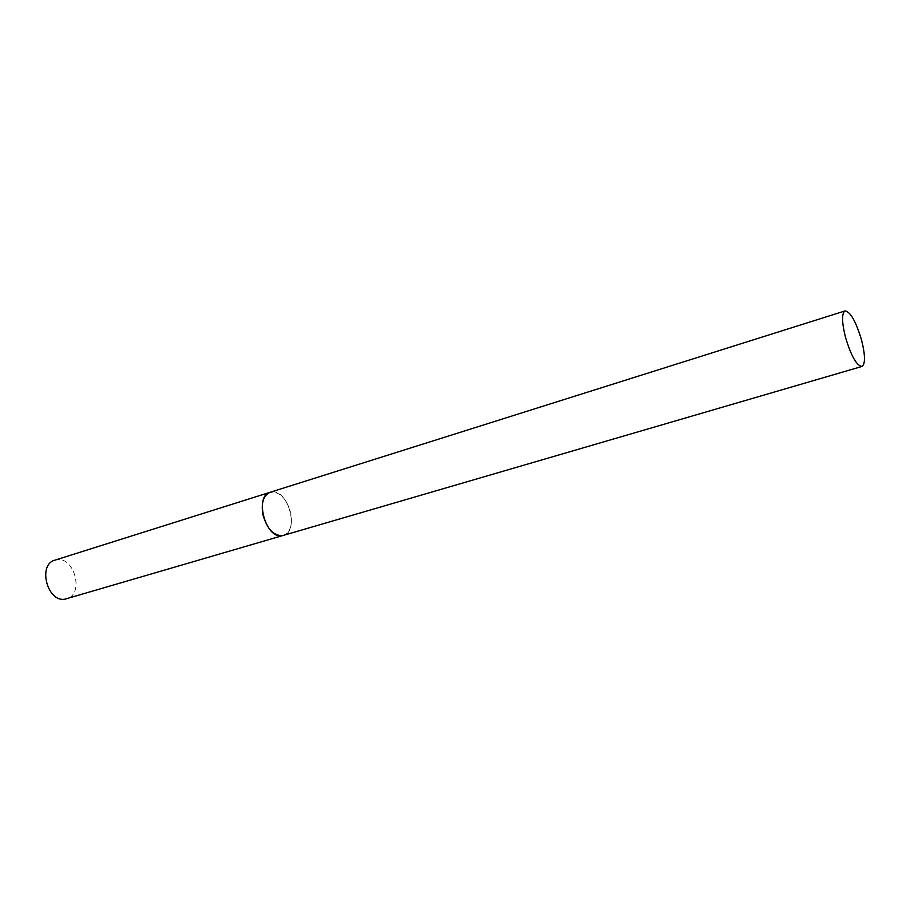 <?xml version="1.0" encoding="UTF-8"?>
<svg xmlns="http://www.w3.org/2000/svg" width="910" height="910" viewBox="0 0 910 910"><rect width="100%" height="100%" fill="white"/><g stroke="black" fill="none" stroke-linecap="round" stroke-linejoin="round"><path stroke-width="0.68" stroke-dasharray="4.55 3.41" d="M54.896 560.173L57.068 559.718C74.882 556.863 84.175 594.651 66.623 598.803M272.192 491.889C288.697 489.785 299.47 531.85 283.317 535.501C290.301 532.361 292.758 524.74 290.688 512.637C286.366 498.111 279.529 491.32 270.179 492.264"/><path stroke-width="1.36" d="M861.941 366.457C865.444 364.011 865.319 355.218 861.565 340.067C855.969 321.503 850.475 311.777 845.071 310.913C841.625 313.245 841.75 321.992 845.458 337.178C851.123 355.912 856.617 365.672 861.941 366.457L65.031 599.144C47.32 602.727 37.401 564.484 54.896 560.173L270.179 492.264C263.377 495.381 260.965 502.957 262.967 515.003C267.324 529.54 274.103 536.377 283.317 535.501L281.85 535.797C265.47 538.8 254.026 495.995 270.179 492.264L272.192 491.889M270.179 492.264L845.071 310.913"/></g></svg>
